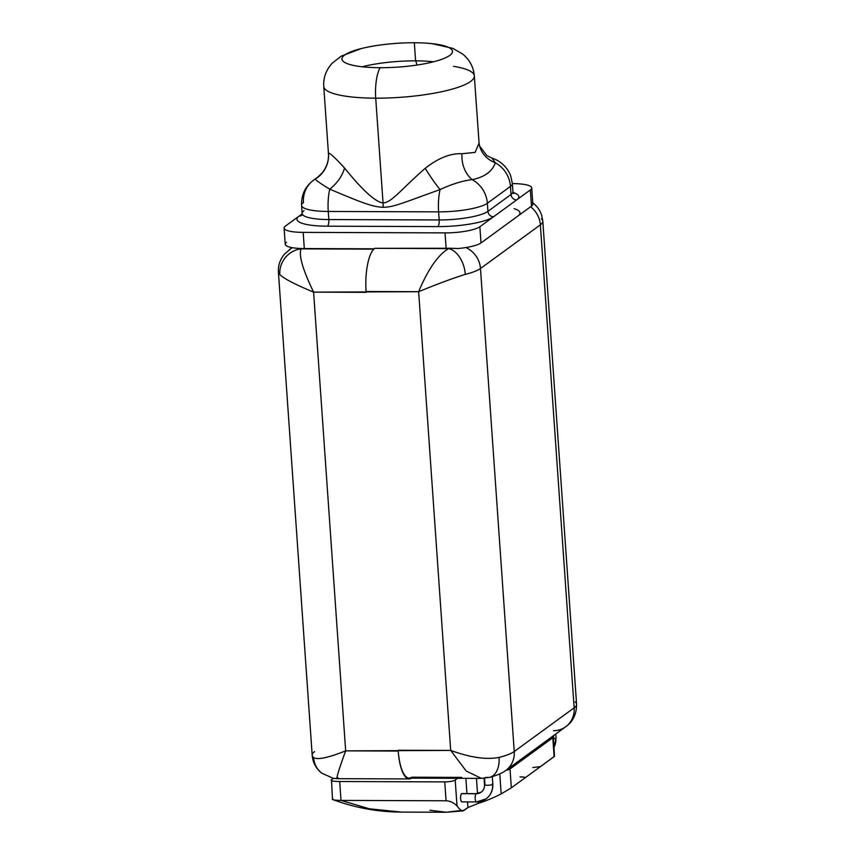 <?xml version="1.0" encoding="UTF-8"?>
<svg xmlns="http://www.w3.org/2000/svg" width="855" height="855" viewBox="0 0 855 855"><rect width="100%" height="100%" fill="white"/><g stroke="black" fill="none" stroke-linecap="round" stroke-linejoin="round"><path stroke-width="1.28" d="M513.695 193.54L512.936 191.67A38.774 8.326 176 0 1 511.034 194.502L510.467 186.411L487.361 203.255A27.691 25.586 -126.1 0 0 472.206 179.625A27.691 21.439 88.9 0 1 461.935 153.729L475.124 152.404L479.024 143.148L475.124 152.404L461.935 153.729C450.542 153.173 438.316 158.025 425.245 168.296C399.841 190.505 392.338 202.026 383.051 202.998C392.338 202.026 399.841 190.505 425.245 168.296A27.691 3.773 -123.5 0 0 440.069 189.564C399.926 204.035 394.176 206.889 383.243 207.327L383.051 202.998L383.243 207.327C372.962 206.803 364.647 203.95 329.731 189.169A27.691 16.726 133.8 0 0 344.522 168.007C362.531 190.302 375.377 201.962 383.051 202.998L375.719 98.175A75.475 16.202 176 0 1 323.746 86.43A75.475 16.202 -4 0 0 375.719 98.175L383.051 202.998C375.377 201.962 362.531 190.302 344.522 168.007C335.064 157.662 329.72 152.746 328.491 153.259C329.72 152.746 335.064 157.662 344.522 168.007A27.691 16.726 -46.2 0 1 329.731 189.169C320.54 183.547 315.741 180.17 315.313 179.058A27.691 27.67 109.5 0 0 328.491 153.259A27.691 27.67 -70.5 0 1 315.313 179.058C315.741 180.17 320.54 183.547 329.731 189.169A27.691 8.764 90.2 0 0 328.256 211.463A38.774 8.326 176 0 1 301.559 205.435A38.774 8.326 -4 0 0 328.256 211.463A27.691 8.764 -89.8 0 1 329.731 189.169C364.647 203.95 372.962 206.803 383.243 207.327C394.176 206.889 399.926 204.035 440.069 189.564A27.691 8.764 90.2 0 0 438.604 211.858L328.256 211.463L328.822 219.553A38.774 8.326 176 0 1 302.125 213.526A38.774 8.326 176 0 1 304.017 210.693M313.411 180.309A27.691 25.586 53.9 0 1 315.313 179.058A27.691 25.586 -126.1 0 0 313.411 180.309A27.691 25.586 -126.1 0 0 303.45 202.592A38.774 8.326 -4 0 0 301.559 205.435C301.249 194.897 305.203 186.518 313.411 180.309L317.568 177.284M431.925 43.637A55.393 11.895 -4 0 0 414.333 42.75A55.393 11.895 -4 0 0 341.968 59.091A55.393 11.895 -4 0 0 380.112 67.705A27.691 8.764 90.2 0 0 375.719 98.175A27.691 8.764 -89.8 0 1 380.112 67.705A55.393 11.895 -4 0 0 445.797 57.67A55.393 11.895 -4 0 0 431.925 43.637L452.883 48.372L462.737 54.089C469.78 59.989 473.638 67.267 474.322 75.903A75.475 16.202 176 0 1 375.719 98.175A75.475 16.202 -4 0 0 474.322 75.903A75.475 16.202 -4 0 0 453.524 66.327M380.112 67.705A55.393 11.895 -4 0 0 452.477 51.364A55.393 11.895 -4 0 0 414.333 42.75L415.605 60.855A55.393 11.895 176 0 1 433.581 61.784A55.393 11.895 -4 0 0 415.605 60.855L414.333 42.75A55.393 11.895 -4 0 0 361.238 48.575A55.393 11.895 -4 0 0 343.026 61.175A55.393 11.895 -4 0 0 380.112 67.705M362.135 66.776A55.393 11.895 176 0 1 415.605 60.855A55.393 11.895 -4 0 0 362.135 66.776M416.887 65.055A11.083 3.506 90.2 0 0 415.605 60.855A11.083 3.506 -89.8 0 1 416.887 65.055M292.56 247.736A23.545 21.749 -126.1 0 0 289.321 249.66A23.545 21.749 53.9 0 1 292.56 247.736M286.585 242.243A27.691 5.942 -4 0 0 300.661 248.495A26.313 5.654 -4 0 0 301.046 248.869L373.827 249.136L301.046 248.869A23.545 22.412 129.3 0 0 279.831 274.53C283.571 278.463 294.825 284.33 313.593 292.143L345.666 750.861L398.216 751.043A36.006 11.393 90.2 0 0 411.618 778.136A36.006 11.393 90.2 0 1 409.214 778.937L337.351 778.681L333.194 778.328L321.533 773.048A23.545 22.412 129.3 0 0 321.704 773.187M299.143 216.069L302.125 213.889L299.143 216.069A5.536 5.119 -126.1 0 0 301.719 215.353A5.536 5.119 53.9 0 1 299.143 216.069L285.452 226.051L299.143 216.069A44.31 9.512 -4 0 0 327.486 226.201A44.31 9.512 176 0 1 299.143 216.069M513.096 192.503A44.31 9.512 176 0 1 516.666 199.92L530.357 189.938A27.691 5.942 -4 0 0 512.637 183.601L512.637 183.601A27.691 5.942 -4 0 1 531.714 187.908A27.691 5.942 -4 0 1 530.357 189.938L516.666 199.92A44.31 9.512 -4 0 0 513.096 192.503M495.312 162.771A27.691 25.319 -9.7 0 1 479.142 143.982A27.691 25.319 -9.7 0 1 479.121 143.886A27.691 25.319 170.3 0 0 495.312 162.771L491.988 158.164C496.798 159.447 506.278 164.427 510.724 175.863L512.369 183.569A38.774 8.326 176 0 1 510.467 186.411A38.774 8.326 -4 0 0 512.369 183.569L512.936 191.67A38.774 8.326 176 0 1 511.034 194.502A5.536 5.119 -126.1 0 0 516.666 199.92A5.536 5.119 53.9 0 1 511.034 194.502L487.927 211.345A5.536 5.119 -126.1 0 0 493.559 216.764L516.666 199.92L493.559 216.764A5.536 5.119 53.9 0 1 487.927 211.345L511.034 194.502L510.467 186.411L487.361 203.255L487.927 211.345A38.774 8.326 176 0 1 439.171 219.949L438.604 211.858A27.691 8.764 -89.8 0 1 440.069 189.564A27.691 3.773 56.5 0 1 425.245 168.296C438.316 158.025 450.542 153.173 461.935 153.729A27.691 21.439 -91.1 0 0 472.206 179.625C484.678 177.038 492.373 171.428 495.312 162.771A27.691 25.586 53.9 0 1 510.467 186.411A27.691 25.586 -126.1 0 0 495.312 162.771C492.373 171.428 484.678 177.038 472.206 179.625C462.812 180.694 452.103 184.007 440.069 189.564C452.103 184.007 462.812 180.694 472.206 179.625A27.691 25.586 53.9 0 1 487.361 203.255A38.774 8.326 176 0 1 438.604 211.858A38.774 8.326 -4 0 0 487.361 203.255L487.927 211.345A38.774 8.326 176 0 1 439.171 219.949A5.536 1.753 -89.8 0 1 437.835 226.596A44.31 9.512 -4 0 0 493.559 216.764A44.31 9.512 176 0 1 437.835 226.596L327.486 226.201A5.536 1.753 90.2 0 0 328.822 219.553A38.774 8.326 176 0 1 302.125 213.526L302.029 215.15M479.024 143.148L478.982 142.582M489.498 777.398A23.545 14.578 -104 0 0 489.594 777.377A23.545 14.578 -104 0 0 499.064 757.391C486.484 759.903 470.368 757.573 450.703 750.423L418.629 291.705L366.079 291.512A36.006 11.393 -89.8 0 1 374.757 248.324L446.118 248.271L445.038 232.891L303.172 232.378L304.305 248.57L374.148 248.826L304.305 248.57A27.691 5.942 176 0 1 300.661 248.495A27.691 5.942 176 0 1 285.228 244.263L284.095 228.071A27.691 5.942 -4 0 1 285.452 226.051A27.691 5.942 -4 0 0 303.172 232.378L445.038 232.891A27.691 5.942 -4 0 0 479.869 226.746L493.559 216.764L479.869 226.746L481.002 242.938L531.489 206.13L530.357 189.938L531.489 206.13A27.691 5.942 -4 0 0 531.222 202.282M531.714 187.908L532.847 204.099A27.691 5.942 176 0 1 531.489 206.13L517.799 216.112A44.31 9.512 -4 0 0 514.122 208.663A44.31 9.512 176 0 1 517.799 216.112L481.002 242.938A27.691 5.942 176 0 1 457.927 248.549L449.933 248.217A27.691 5.942 176 0 1 446.118 248.271L445.038 232.891A27.691 5.942 -4 0 0 479.869 226.746L481.002 242.938A27.691 5.942 -4 0 1 457.927 248.549L449.933 248.217A27.691 5.942 176 0 1 446.118 248.271L374.757 248.324L448.522 248.591A26.313 5.654 -4 0 0 449.933 248.217A26.313 5.654 -4 0 1 448.522 248.591C437.995 254.972 428.024 269.336 418.629 291.705C437.258 284.031 452.808 278.26 465.291 274.391A23.545 14.578 -104 0 0 448.522 248.591C437.995 254.972 428.024 269.336 418.629 291.705C437.258 284.031 452.808 278.26 465.291 274.391A49.857 10.709 -4 0 0 480.478 268.502A49.857 10.709 176 0 1 465.291 274.391A23.545 14.578 -104 0 0 448.522 248.591L374.757 248.324A36.006 11.393 -89.8 0 0 366.079 291.512L366.143 292.325L313.593 292.143C302.788 269.699 298.598 255.271 301.046 248.869A23.545 22.412 129.3 0 0 279.831 274.53C283.571 278.463 294.825 284.33 313.593 292.143C302.788 269.699 298.598 255.271 301.046 248.869A26.313 5.654 -4 0 1 300.661 248.495A27.691 5.942 176 0 0 304.305 248.57L303.172 232.378A27.691 5.942 -4 0 1 284.095 228.071M461.657 777.387L411.736 777.206A36.006 11.393 -89.8 0 1 398.216 751.043A36.006 11.393 90.2 0 0 409.214 778.937M338.024 777.751C335.363 781 337.917 772.033 345.666 750.861L450.703 750.423L466.167 770.996L481.376 778.381L466.167 770.996L450.703 750.423L418.629 291.705L313.593 292.143L345.666 750.861C327.946 757.872 317.248 760.106 313.603 757.541A49.857 10.709 176 0 1 312.193 755.254A49.857 10.709 -4 0 0 313.603 757.541A23.545 22.412 129.3 0 0 321.533 773.048A23.545 22.412 129.3 0 1 313.603 757.541C317.248 760.106 327.946 757.872 345.666 750.861C337.917 772.033 335.363 781 338.024 777.751M462.972 810.903L467.92 807.558L463.923 810.476L461.315 810.455A75.219 23.801 -89.8 0 1 457.019 805.966L455.202 780.049A8.304 1.785 -4 0 1 444.75 781.898L446.075 800.782C450.147 800.975 453.791 802.695 457.019 805.966C453.791 802.695 450.147 800.975 446.075 800.782L444.75 781.898L339.692 781.523L341.017 800.408L446.075 800.782L341.017 800.408L369.36 808.787L401.284 812.079L369.36 808.787L341.017 800.408C333.803 800.248 331.077 799.66 332.819 798.656C331.077 799.66 333.803 800.248 341.017 800.408L339.692 781.523C332.777 781.417 330.041 780.829 331.505 779.771L333.429 778.371L331.505 779.771C330.041 780.829 332.777 781.417 339.692 781.523L444.75 781.898A8.304 1.785 -4 0 0 455.202 780.049L457.596 778.307L455.202 780.049L457.019 805.966A75.219 23.801 90.2 0 0 461.315 810.455L446.363 812.25L429.905 810.241M554.115 756.654L552.8 737.769L510.018 768.966L511.333 787.85L524.917 777.954C525.857 777.334 524.233 776.981 520.022 776.906C524.233 776.981 525.857 777.334 524.917 777.954L511.333 787.85L510.018 768.966A8.304 1.785 -4 0 1 506.064 770.248A8.304 1.785 -4 0 0 510.018 768.966L552.8 737.769A8.304 1.785 -4 0 0 552.394 736.465A8.304 1.785 -4 0 1 553.206 737.16A8.304 1.785 -4 0 1 552.8 737.769L554.115 756.654L540.542 766.561L532.857 767.555L540.542 766.561L524.917 777.954L554.542 756.29L553.206 737.16M332.467 799.169L331.505 779.771M501.18 793.9L499.78 773.925L501.18 793.9A177.423 163.946 53.9 0 1 478.202 803.422L478.095 801.862L478.202 803.422A177.423 163.946 -126.1 0 0 501.18 793.9L511.333 787.85L501.18 793.9M477.518 793.568L476.459 778.371L477.518 793.568M467.92 807.558L478.202 803.422L467.92 807.558L467.525 801.905L467.92 807.558M465.879 778.339L466.937 793.6L465.879 778.339M463.923 810.476L461.315 810.455M462.192 793.686A4.157 1.315 90.2 0 0 461.593 793.686A4.157 1.315 90.2 0 0 460.589 798.666A4.157 1.315 90.2 0 0 462.16 801.776A4.157 1.315 -89.8 0 1 461.86 801.883A4.157 1.315 -89.8 0 1 460.567 798.207A4.157 1.315 -89.8 0 1 461.593 793.686L476.192 793.739A4.157 1.315 90.2 0 0 475.166 798.249A4.157 1.315 90.2 0 0 476.459 801.937A4.157 1.315 90.2 0 0 476.759 801.83A17.998 16.63 -126.1 0 0 486.132 798.837A17.998 16.63 -126.1 0 0 492.608 784.356A4.157 0.887 -4 0 0 492.811 784.046A4.157 0.887 -4 0 0 492.362 783.693M461.593 793.686A4.157 1.315 -89.8 0 1 461.892 793.579L476.492 793.632A4.157 1.315 90.2 0 0 476.192 793.739L461.593 793.686M492.298 776.65L492.811 784.046A4.157 0.887 176 0 1 492.608 784.356A4.157 0.887 176 0 1 487.382 785.275A4.157 0.887 176 0 1 484.977 784.997A4.157 0.887 176 0 1 484.518 784.634C484.603 787.979 483.502 790.48 481.237 792.125A9.694 8.956 53.9 0 1 476.192 793.739A4.157 1.315 -89.8 0 1 476.492 793.632L481.237 792.125A9.694 8.956 -126.1 0 1 476.192 793.739A4.157 1.315 -89.8 0 0 475.166 798.249A4.157 1.315 -89.8 0 0 476.459 801.937A4.157 1.315 -89.8 0 0 476.759 801.83M484.721 784.324A4.157 0.887 -4 0 0 484.518 784.634A4.157 0.887 -4 0 0 484.977 784.997L484.496 778.232L484.977 784.997A4.157 0.887 -4 0 0 487.382 785.275A4.157 0.887 -4 0 0 492.608 784.356A17.998 16.63 53.9 0 1 486.132 798.837L476.459 801.937L461.86 801.883M553.933 747.591L556.06 737.94A4.157 0.887 176 0 1 555.857 738.239A4.157 0.887 176 0 1 553.794 738.902L553.559 735.621L553.794 738.902A4.157 0.887 176 0 1 553.335 738.977A4.157 0.887 -4 0 0 553.794 738.902A4.157 0.887 -4 0 0 555.857 738.239A17.998 16.63 53.9 0 1 553.922 747.494A17.998 16.63 -126.1 0 0 555.857 738.239A4.157 0.887 -4 0 0 556.06 737.94L555.782 733.996M485.501 777.473L487.916 777.377L485.501 777.473M553.42 730.694A23.545 21.749 -126.1 0 0 565.679 726.782A23.545 21.749 -126.1 0 0 574.143 707.833A49.857 10.709 -4 0 0 576.58 704.189A49.857 10.709 -4 0 0 575.169 701.902M499.064 757.391A49.857 10.709 -4 0 0 514.25 751.513A23.545 21.749 53.9 0 1 505.786 770.451A23.545 21.749 -126.1 0 0 514.25 751.513L480.478 268.502A23.545 21.749 -126.1 0 0 465.868 247.555A23.545 21.749 53.9 0 1 480.478 268.502L540.371 224.833L480.478 268.502L514.25 751.513L574.143 707.833L540.371 224.833A23.545 21.749 -126.1 0 0 530.592 206.782A23.545 21.749 53.9 0 1 540.371 224.833A49.857 10.709 -4 0 0 542.807 221.189A49.857 10.709 176 0 1 540.371 224.833L574.143 707.833L514.25 751.513A49.857 10.709 176 0 1 499.064 757.391C486.484 759.903 470.368 757.573 450.703 750.423L398.163 750.241L398.216 751.043A36.006 11.393 -89.8 0 0 409.15 778.136L481.012 778.392L489.584 777.377A23.545 14.578 -104 0 0 499.064 757.391M314.629 751.598A49.857 10.709 -4 0 0 312.193 755.254L278.42 272.243A49.857 10.709 -4 0 0 279.831 274.53A49.857 10.709 176 0 1 278.42 272.243C278.025 265.51 280.034 259.482 284.469 254.127L292.068 247.651M533.435 203.351L532.751 202.827A23.545 22.412 -50.7 0 1 533.477 203.394C537.4 206.632 540.125 210.597 541.664 215.278L542.807 221.189A49.857 10.709 -4 0 0 541.397 218.891M532.751 202.827A23.545 22.412 -50.7 0 1 533.467 203.383M576.58 704.189A49.857 10.709 176 0 1 574.143 707.833A23.545 21.749 53.9 0 1 565.679 726.782C572.957 721.706 576.591 714.171 576.58 704.189L542.807 221.189M438.604 211.858L328.256 211.463L328.822 219.553L439.171 219.949L438.604 211.858M327.486 226.201L437.835 226.596A5.536 1.753 90.2 0 0 439.171 219.949L328.822 219.553A5.536 1.753 -89.8 0 1 327.486 226.201M317.568 177.274L322.121 172.977C326.792 167.099 328.897 160.58 328.438 153.408L323.746 86.43C323.222 77.784 326.044 70.046 332.189 63.217L341.145 56.195L361.238 48.575M474.322 75.903L479.131 143.897L479.73 146.205L486.794 155.503L492.02 158.175M462.95 810.903L446.107 812.25L402.908 812.1C379.064 812.175 355.808 808.039 333.108 799.692M492.811 784.046C493.036 790.341 490.813 795.268 486.132 798.837M484.08 778.274L484.518 784.634M489.594 777.377C497.129 775.325 502.526 773.016 505.786 770.451L565.679 726.782M312.193 755.254C312.567 760.309 314.341 764.883 317.504 768.955L321.523 773.048M301.559 205.435L302.125 213.526"/></g></svg>

